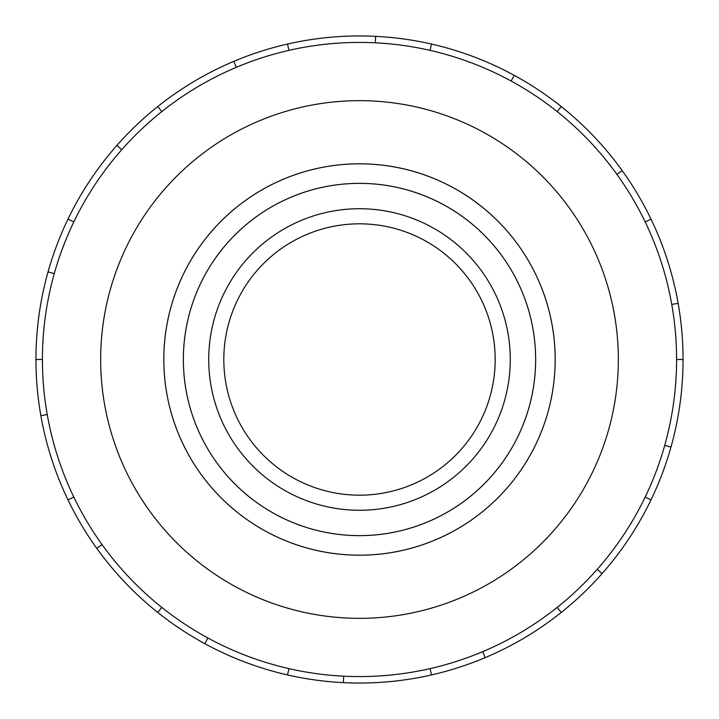 <?xml version="1.0" encoding="UTF-8"?>
<svg xmlns="http://www.w3.org/2000/svg" width="719" height="719" viewBox="0 0 719 719"><rect width="100%" height="100%" fill="white"/><g stroke="black" fill="none" stroke-linecap="round" stroke-linejoin="round"><path stroke-width="1.08" d="M223.816 359.5A135.684 135.684 0 0 0 359.5 495.184A135.684 135.684 0 0 0 495.184 359.5A135.684 135.684 0 0 0 359.5 223.816A135.684 135.684 0 0 0 223.816 359.5M183.372 359.5A176.128 176.128 0 0 0 359.5 535.628A176.128 176.128 0 0 0 535.628 359.5A176.128 176.128 0 0 0 359.5 183.372A176.128 176.128 0 0 0 183.372 359.5M163.824 359.5A195.676 195.676 0 0 0 359.5 555.176A195.676 195.676 0 0 0 555.176 359.5A195.676 195.676 0 0 0 359.5 163.824A195.676 195.676 0 0 0 163.824 359.5M535.646 359.5A176.146 176.146 0 0 1 359.5 535.646A176.146 176.146 0 0 1 183.354 359.5A176.146 176.146 0 0 1 359.5 183.354A176.146 176.146 0 0 1 535.646 359.5M208.726 359.5A150.774 150.774 0 0 1 359.5 208.726A150.774 150.774 0 0 1 510.274 359.5A150.774 150.774 0 0 1 359.5 510.274A150.774 150.774 0 0 1 208.726 359.5M163.806 359.5A195.694 195.694 0 0 0 359.5 555.194A195.694 195.694 0 0 0 555.194 359.5A195.694 195.694 0 0 0 359.5 163.806A195.694 195.694 0 0 0 163.806 359.5M676.579 359.5A317.079 317.079 0 0 0 359.5 42.421A317.079 317.079 0 0 0 42.421 359.5A317.079 317.079 0 0 0 359.5 676.579A317.079 317.079 0 0 0 676.579 359.5L683.05 359.5A323.55 323.55 0 0 1 651.01 499.885L645.177 497.072M618.34 359.5A258.84 258.84 0 0 0 359.5 100.66A258.84 258.84 0 0 0 100.66 359.5A258.84 258.84 0 0 0 359.5 618.34A258.84 258.84 0 0 0 618.34 359.5M47.238 414.557L40.866 415.681A323.55 323.55 0 0 1 651.01 219.115A323.55 323.55 0 0 1 683.05 359.5M54.276 273.624L48.047 271.872M67.99 219.115L73.823 221.928M35.95 359.5L42.421 359.5M121.763 149.696L116.909 145.409M157.767 106.538L161.802 111.598M236.335 67.316L233.819 61.358M287.501 44.066L288.939 50.375M375.309 42.816L375.624 36.354M431.499 44.066L430.061 50.375M511.146 81.031L514.238 75.351M561.233 106.538L557.198 111.598M616.947 174.411L622.205 170.628M651.01 219.115L645.177 221.928M671.762 304.443L678.134 303.319M664.724 445.376L670.953 447.128M597.237 569.304L602.091 573.591A323.55 323.55 0 0 1 561.233 612.462L557.198 607.402M651.01 499.885A323.55 323.55 0 0 1 602.091 573.591M482.665 651.684L485.181 657.642A323.55 323.55 0 0 1 431.499 674.934L430.061 668.625M561.233 612.462A323.55 323.55 0 0 1 485.181 657.642M343.691 676.184L343.376 682.646A323.55 323.55 0 0 1 287.501 674.934L288.939 668.625M431.499 674.934A323.55 323.55 0 0 1 343.376 682.646M207.854 637.969L204.762 643.649A323.55 323.55 0 0 1 157.767 612.462L161.802 607.402M287.501 674.934A323.55 323.55 0 0 1 204.762 643.649M102.053 544.589L96.795 548.372A323.55 323.55 0 0 1 67.99 499.885L73.823 497.072M157.767 612.462A323.55 323.55 0 0 1 96.795 548.372M67.99 499.885A323.55 323.55 0 0 1 40.866 415.681"/></g></svg>
